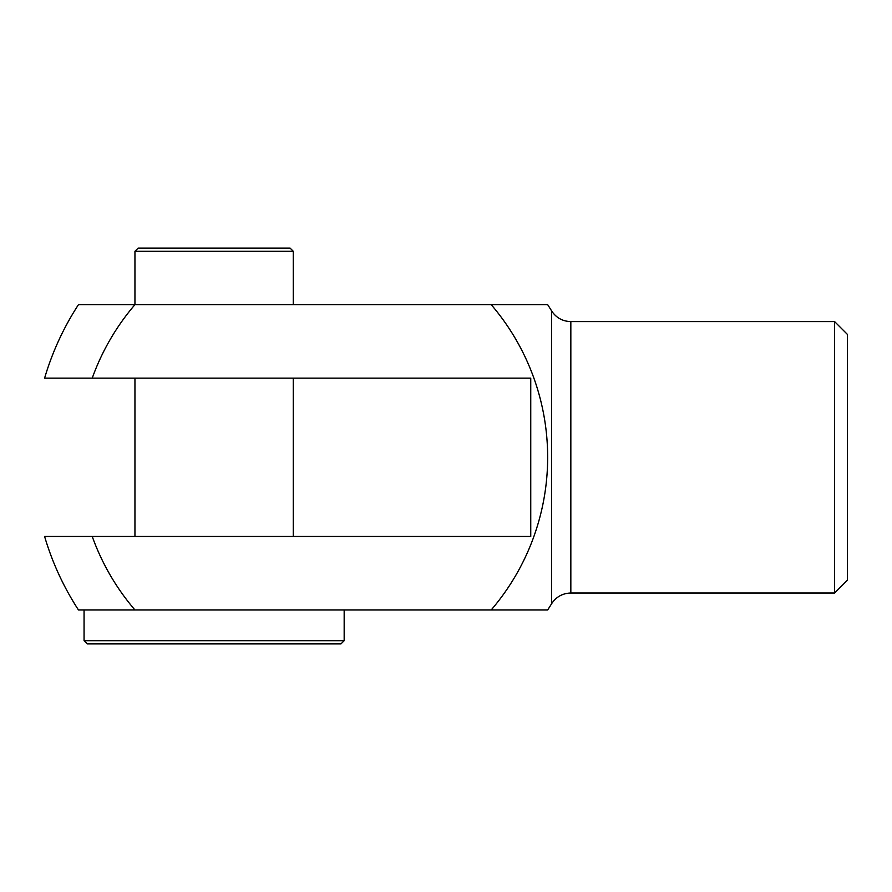 <?xml version="1.0" encoding="UTF-8"?>
<svg xmlns="http://www.w3.org/2000/svg" width="892" height="892" viewBox="0 0 892 892"><rect width="100%" height="100%" fill="white"/><g stroke="black" fill="none" stroke-linecap="round" stroke-linejoin="round"><path stroke-width="1.34" d="M834.611 593.013L834.611 321.599L847.4 334.4L847.4 580.224L834.611 593.013L570.835 593.013C562.54 593.269 556.117 596.859 551.557 603.795L551.557 310.829A279.887 279.887 0 0 0 547.655 304.64L491.18 304.64A234.585 234.585 0 0 1 491.18 609.972L78.474 609.972A279.887 279.887 0 0 1 44.6 536.471L92.233 536.471A234.585 234.585 0 0 0 134.948 609.972M551.557 603.795A279.887 279.887 0 0 1 547.655 609.972L491.18 609.972M78.474 304.64L134.948 304.64A234.585 234.585 0 0 0 92.233 378.152L44.6 378.152A279.887 279.887 0 0 1 78.474 304.64M134.948 251.299L138.149 248.099L290.078 248.099L293.267 251.299L134.948 251.299L134.948 304.64L491.18 304.64M92.233 536.471L530.751 536.471L530.751 378.152L92.233 378.152M293.267 536.471L293.267 378.152M84.06 640.701L87.26 643.901L340.967 643.901L344.167 640.701L84.06 640.701L84.06 609.972M834.611 321.599L570.835 321.599L570.835 593.013M570.835 321.599C562.54 321.354 556.117 317.753 551.557 310.829M134.948 536.471L134.948 378.152M344.167 640.701L344.167 609.972M293.267 304.64L293.267 251.299"/></g></svg>
